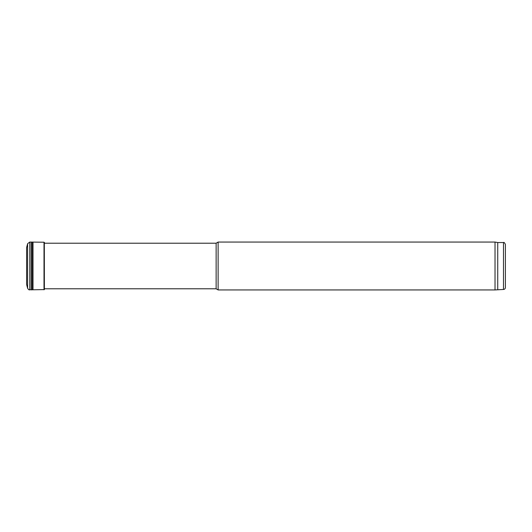 <?xml version="1.0" encoding="UTF-8"?>
<svg xmlns="http://www.w3.org/2000/svg" width="532" height="532" viewBox="0 0 532 532"><rect width="100%" height="100%" fill="white"/><g stroke="black" fill="none" stroke-linecap="round" stroke-linejoin="round"><path stroke-width="0.8" d="M44.375 243.21L216.132 243.21L216.132 288.79L44.375 288.79M216.132 288.79L218.12 289.94L218.12 242.06L216.132 243.21M505.4 287.546L505.4 244.454L505.4 287.546C505.287 288.71 504.649 289.348 503.485 289.461L495.026 289.94L218.12 289.94M495.026 289.94L495.026 242.06L218.12 242.06M497.739 289.461L497.739 242.539L495.026 242.06M29.765 242.06L29.765 289.94L28.675 289.667L27.611 288.297L26.6 284.434L26.6 247.566L27.611 243.703L29.765 242.06L44.003 242.226L44.322 289.601L44.681 288.716M33.017 242.22L33.017 289.78L44.322 289.601M503.485 289.461L503.485 242.539L497.739 242.539M44.322 242.399L44.375 289.508M27.611 243.703L27.611 288.297L28.688 289.674L33.017 289.78M31.162 242.067L31.162 289.933M32.133 242.12L32.133 289.88M44.003 242.226L44.003 289.774M503.485 242.539C503.924 242.033 504.562 242.672 505.4 244.454M44.375 242.492L44.681 243.284"/></g></svg>
